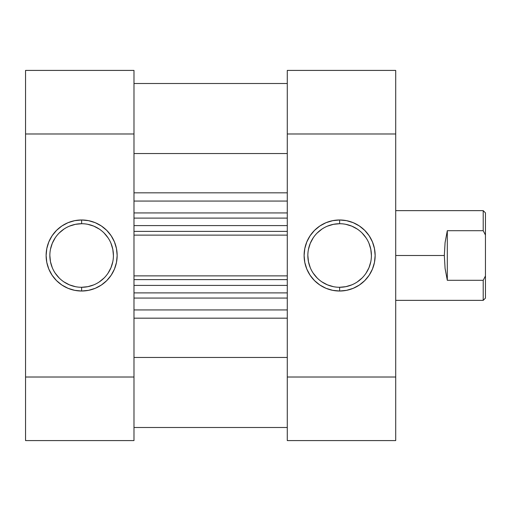 <?xml version="1.0" encoding="UTF-8"?>
<svg xmlns="http://www.w3.org/2000/svg" width="511" height="511" viewBox="0 0 511 511"><rect width="100%" height="100%" fill="white"/><g stroke="black" fill="none" stroke-linecap="round" stroke-linejoin="round"><path stroke-width="0.77" d="M81.632 223.716L81.632 219.979A35.521 35.521 0 0 1 117.153 255.5A35.521 35.521 0 0 1 81.632 291.021L88.563 290.337L95.231 288.319L101.37 285.036L106.754 280.616L111.168 275.237L114.451 269.093L116.476 262.43L117.153 255.5L116.476 248.57L114.451 241.907L111.168 235.763L106.754 230.384L101.37 225.964L95.231 222.681L88.563 220.663L81.632 219.979L74.708 220.663L68.04 222.681L61.901 225.964L56.517 230.384L52.103 235.763L48.82 241.907L46.795 248.57L46.118 255.5L46.795 262.43L48.82 269.093L52.103 275.237L56.517 280.616L61.901 285.036L68.04 288.319L74.708 290.337L81.632 291.021L81.632 287.284A31.784 31.784 0 0 0 113.416 255.5A31.784 31.784 0 0 0 81.632 223.716A31.784 31.784 0 0 0 49.854 255.5A31.784 31.784 0 0 0 81.632 287.284L81.632 291.021A35.521 35.521 0 0 1 46.118 255.5A35.521 35.521 0 0 1 81.632 219.979L81.632 223.716A31.784 31.784 0 0 1 113.416 255.5A31.784 31.784 0 0 1 81.632 287.284A31.784 31.784 0 0 1 49.854 255.5A31.784 31.784 0 0 1 81.632 223.716L75.436 224.329L69.47 226.137M133.984 440.584L25.55 440.584L133.984 440.584L133.984 70.416L25.55 70.416L25.55 440.584L25.55 133.984L133.984 133.984L133.984 377.016L25.55 377.016L133.984 377.016L133.984 440.584M25.55 133.984L133.984 133.984L133.984 70.416L25.55 70.416L25.55 133.984M81.632 287.284L87.835 286.671L93.8 284.863M99.294 281.925L104.11 277.971M108.064 273.155L110.996 267.662L112.803 261.702M113.416 255.5L112.803 249.298L110.996 243.338M108.064 237.845L104.11 233.029M99.294 229.075L93.8 226.137L87.835 224.329M63.977 229.075L59.161 233.029M55.207 237.845L52.275 243.338L50.461 249.298M49.854 255.5L50.461 261.702L52.275 267.662M55.207 273.155L59.161 277.971M63.977 281.925L69.47 284.863L75.436 286.671M339.63 287.284L339.63 291.021A35.521 35.521 0 0 1 304.109 255.5A35.521 35.521 0 0 1 339.63 219.979L332.699 220.663L326.037 222.681L319.892 225.964L314.514 230.384L310.094 235.763L306.811 241.907L304.792 248.57L304.109 255.5L304.792 262.43L306.811 269.093L310.094 275.237L314.514 280.616L319.892 285.036L326.037 288.319L332.699 290.337L339.63 291.021L346.56 290.337L353.222 288.319L359.361 285.036L364.745 280.616L369.166 275.237L372.442 269.093L374.467 262.43L375.151 255.5L374.467 248.57L372.442 241.907L369.166 235.763L364.745 230.384L359.361 225.964L353.222 222.681L346.56 220.663L339.63 219.979L339.63 223.716A31.784 31.784 0 0 0 307.846 255.5A31.784 31.784 0 0 0 339.63 287.284A31.784 31.784 0 0 0 371.408 255.5A31.784 31.784 0 0 0 339.63 223.716L339.63 219.979A35.521 35.521 0 0 1 375.151 255.5A35.521 35.521 0 0 1 339.63 291.021L339.63 287.284A31.784 31.784 0 0 1 307.846 255.5A31.784 31.784 0 0 1 339.63 223.716A31.784 31.784 0 0 1 371.408 255.5A31.784 31.784 0 0 1 339.63 287.284L345.826 286.671L351.792 284.863M287.284 70.416L395.712 70.416L287.284 70.416L287.284 440.584L395.712 440.584L395.712 70.416L395.712 377.016L287.284 377.016L287.284 133.984L395.712 133.984L287.284 133.984L287.284 70.416M395.712 377.016L287.284 377.016L287.284 440.584L395.712 440.584L395.712 377.016M339.63 223.716L333.428 224.329L327.468 226.137M321.968 229.075L317.152 233.029M313.205 237.845L310.266 243.338L308.459 249.298M307.846 255.5L308.459 261.702L310.266 267.662M313.205 273.155L317.152 277.971M321.968 281.925L327.468 284.863L333.428 286.671M357.285 281.925L362.101 277.971M366.055 273.155L368.993 267.662L370.801 261.702M371.408 255.5L370.801 249.298L368.993 243.338M366.055 237.845L362.101 233.029M357.285 229.075L351.792 226.137L345.826 224.329M395.712 300.366L483.208 300.366L485.45 298.124L485.45 275.966L483.208 280.303L483.208 300.366L483.208 280.303L447.31 280.303L445.087 268.454L444.321 255.5L395.712 255.5L444.321 255.5L445.087 242.546L447.31 230.697L483.208 230.697L483.208 210.634L483.208 230.697L485.45 235.034L485.45 212.876L483.208 210.634L395.712 210.634M485.45 298.124L485.45 212.876M483.208 230.697L447.31 230.697L447.31 280.303L483.208 280.303L485.45 275.966L485.45 235.034L483.208 230.697M447.31 230.697L445.087 242.546L444.321 255.5L445.087 268.454L447.31 280.303L447.31 230.697M287.284 427.496L133.984 427.496L287.284 427.496M133.984 309.941L287.284 309.941L133.984 309.941M287.284 298.066L133.984 298.066L287.284 298.066M287.284 201.059L133.984 201.059L287.284 201.059M133.984 212.934L287.284 212.934L133.984 212.934M133.984 153.549L287.284 153.549L133.984 153.549M287.284 192.826L133.984 192.826L287.284 192.826M287.284 357.451L133.984 357.451L287.284 357.451M133.984 318.174L287.284 318.174L133.984 318.174M287.284 218.108L133.984 218.108L287.284 218.108M287.284 235.124L133.984 235.124L287.284 235.124M133.984 225.587L287.284 225.587L133.984 225.587M287.284 231.381L133.984 231.381L287.284 231.381M287.284 292.892L133.984 292.892L287.284 292.892M133.984 275.876L287.284 275.876L133.984 275.876M287.284 279.619L133.984 279.619L287.284 279.619M133.984 285.413L287.284 285.413L133.984 285.413M287.284 83.504L133.984 83.504"/></g></svg>
